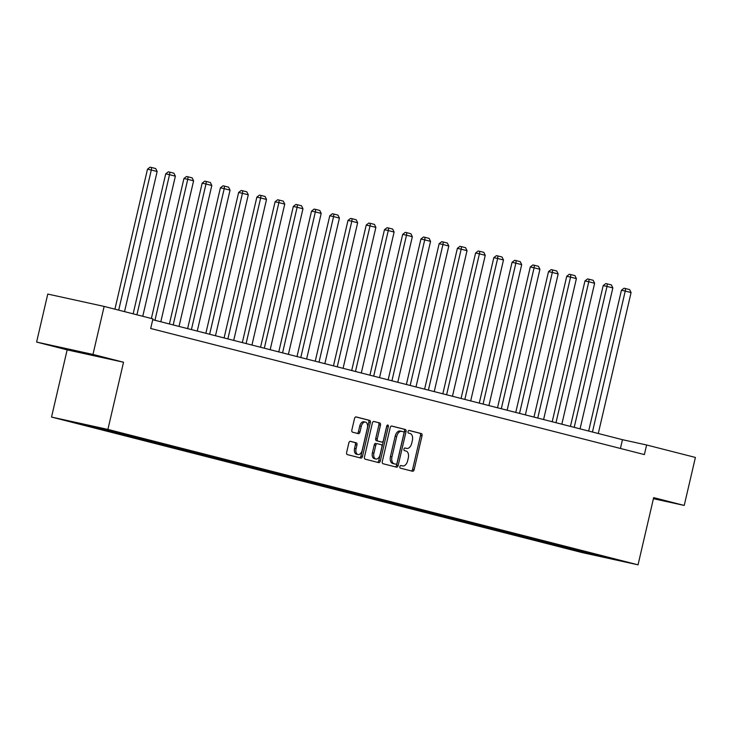 <?xml version="1.0" encoding="UTF-8"?>
<svg xmlns="http://www.w3.org/2000/svg" width="732" height="732" viewBox="0 0 732 732"><rect width="100%" height="100%" fill="white"/><g stroke="black" fill="none" stroke-linecap="round" stroke-linejoin="round"><path stroke-width="1.1" d="M399.873 466.632A1.354 0.833 102.4 0 0 400.367 468.151L412.555 471.262A1.931 1.18 102.4 0 0 412.573 471.271A1.931 1.18 102.4 0 0 414.138 469.669L422.035 435.75A1.931 1.18 102.4 0 0 421.321 433.573L409.133 430.462A1.354 0.833 102.4 0 0 409.115 430.462A1.354 0.833 102.4 0 0 408.026 431.578A1.354 0.833 102.4 0 0 408.52 433.106L410.103 433.509A6.195 3.788 102.4 0 1 412.363 440.472L411.704 443.299A6.195 3.788 102.4 0 1 406.708 448.414A6.195 3.788 102.4 0 1 406.635 448.396L405.061 447.993A1.354 0.833 102.4 0 0 405.043 447.984A1.354 0.833 102.4 0 0 403.945 449.1A1.354 0.833 102.4 0 0 404.439 450.628L406.022 451.031A6.195 3.788 102.4 0 1 408.291 457.994L407.632 460.821A6.195 3.788 102.4 0 1 402.637 465.936A6.195 3.788 102.4 0 1 402.554 465.918L400.98 465.515A1.354 0.833 102.4 0 0 400.962 465.506A1.354 0.833 102.4 0 0 399.873 466.632M350.436 441.323A1.931 1.18 102.4 0 0 350.418 441.323A1.931 1.18 102.4 0 0 348.853 442.915L346.639 452.431A1.931 1.18 102.4 0 0 347.343 454.609L360.885 458.067A1.931 1.18 102.4 0 0 360.903 458.076A1.931 1.18 102.4 0 0 362.468 456.475L370.355 422.556A1.931 1.18 102.4 0 0 369.651 420.378L356.118 416.92A1.931 1.18 102.4 0 0 356.091 416.92A1.931 1.18 102.4 0 0 354.535 418.512L351.854 430.013A1.931 1.18 102.4 0 0 352.568 432.182L358.36 433.664A1.931 1.18 102.4 0 0 358.378 433.673A1.931 1.18 102.4 0 0 359.943 432.072L361.269 426.372A5.179 3.166 102.4 0 1 365.442 422.099A5.179 3.166 102.4 0 1 367.409 427.945L362.212 450.272A5.179 3.166 102.4 0 1 358.03 454.545A5.179 3.166 102.4 0 1 356.072 448.707L356.942 444.983A1.931 1.18 102.4 0 0 356.228 442.805L350.39 441.314M123.534 362.23L92.973 354.425L104.145 306.424L47.772 294.063L36.6 342.064L67.152 349.869L51.524 417.057L107.897 429.419L123.534 362.23L67.152 349.869M653.429 498.684L684.228 505.437L653.676 497.632L638.039 564.829L107.897 429.419M684.228 505.437L695.4 457.445L646.612 444.983L622.465 439.685L152.732 319.71M104.145 306.424L152.924 318.887L150.691 328.485L644.38 454.581L646.612 444.983M382.305 461.544A1.931 1.18 102.4 0 0 383.019 463.722L396.552 467.181A1.931 1.18 102.4 0 0 396.579 467.181A1.931 1.18 102.4 0 0 398.135 465.589L406.031 431.67A1.931 1.18 102.4 0 0 405.318 429.492L391.785 426.033A1.931 1.18 102.4 0 0 391.766 426.024A1.931 1.18 102.4 0 0 390.202 427.625L382.305 461.544M378.719 462.624L365.186 459.165A1.931 1.18 102.4 0 1 364.472 456.988L372.368 423.069A1.931 1.18 102.4 0 1 373.924 421.476A1.931 1.18 102.4 0 1 373.951 421.476L379.743 422.959A1.931 1.18 102.4 0 1 380.457 425.136L377.255 438.889A1.931 1.18 102.4 0 0 377.959 441.067L381.802 442.046A1.931 1.18 102.4 0 0 381.83 442.055A1.931 1.18 102.4 0 0 383.385 440.463L386.725 426.134A1.354 0.833 102.4 0 1 387.814 425.018A1.354 0.833 102.4 0 1 388.326 426.546L380.301 461.032A1.931 1.18 102.4 0 1 378.737 462.633A1.931 1.18 102.4 0 0 378.737 462.633M92.973 354.425L36.6 342.064M96.24 427.031L617.387 560.136L593.313 554.856L476.386 525.183L87.749 425.914L72.166 421.751L96.24 427.031M51.524 417.057L581.666 552.468L638.039 564.829M99.515 427.863L98.692 428.522M111.904 431.029L111.081 431.688M117.77 432.493L116.919 433.179M130.131 435.686L129.308 436.345M135.996 437.15L135.155 437.837M148.358 440.344L147.535 441.003M154.232 441.808L153.381 442.494M166.585 444.992L165.761 445.66M172.459 446.465L171.608 447.151M184.812 449.649L183.997 450.308M190.686 451.122L189.835 451.809M203.048 454.307L202.224 454.965M208.913 455.78L208.062 456.457M221.274 458.964L220.451 459.623M227.14 460.428L226.289 461.114M239.501 463.621L238.678 464.28M245.376 465.085L244.525 465.772M257.728 468.279L256.905 468.938M263.602 469.743L262.751 470.429M275.955 472.927L275.131 473.595M281.829 474.4L280.978 475.086M294.182 477.584L293.367 478.243M300.056 479.057L299.205 479.744M312.418 482.242L311.594 482.9M318.283 483.715L317.432 484.392M330.644 486.899L329.821 487.558M336.51 488.363L335.668 489.049M348.871 491.556L348.048 492.215M354.745 493.02L353.895 493.707M367.098 496.214L366.275 496.872M372.972 497.678L372.121 498.364M385.325 500.862L384.51 501.53M391.199 502.335L390.348 503.021M403.561 505.519L402.737 506.178M409.426 506.992L408.575 507.679M421.788 510.177L420.964 510.835M427.653 511.65L426.802 512.327M440.014 514.834L439.191 515.493M445.889 516.298L445.038 516.984M458.241 519.491L457.418 520.15M464.115 520.955L463.265 521.642M476.468 524.149L475.644 524.807M482.342 525.613L481.491 526.299M494.695 528.797L493.88 529.465M500.569 530.27L499.718 530.956M512.931 533.454L512.107 534.113M518.796 534.927L517.945 535.614M531.158 538.112L530.334 538.77M537.023 539.585L536.181 540.262M549.384 542.769L548.561 543.428M555.259 544.233L554.408 544.919M567.611 547.426L566.788 548.085M573.485 548.89L572.634 549.576M593.313 554.856L593.689 553.978M620.425 448.46L622.465 439.685M93.577 426.445L92.854 427.031M567.758 547.463L567.529 548.46M549.531 542.805L549.302 543.803M531.304 538.148L531.075 539.145M513.077 533.491L512.848 534.488M494.85 528.843L494.612 529.831M476.623 524.185L476.386 525.183M458.388 519.528L458.159 520.525M440.161 514.871L439.932 515.868M421.934 510.213L421.705 511.211M403.707 505.556L403.469 506.553M385.48 500.908L385.242 501.896M367.244 496.25L367.016 497.248M349.018 491.593L348.789 492.59M330.791 486.936L330.562 487.933M312.564 482.278L312.335 483.276M294.337 477.621L294.099 478.618M276.11 472.973L275.873 473.961M257.874 468.315L257.646 469.313M239.648 463.658L239.419 464.655M221.421 459.001L221.192 459.998M203.194 454.343L202.956 455.341M184.967 449.686L184.729 450.683M166.731 445.029L166.503 446.026M148.505 440.38L148.276 441.378M130.278 435.723L130.049 436.72M112.051 431.066L111.822 432.063M93.806 426.491L93.586 427.406M653.456 498.574L661.206 500.267L653.566 498.089M82.176 352.989L99.159 356.713L96.368 355.697L59.631 347.233L82.277 352.595M411.311 470.951A1.931 1.18 102.4 0 0 412.61 469.34L420.507 435.421A1.931 1.18 102.4 0 0 419.802 433.243L408.904 430.462M395.307 466.86A1.931 1.18 102.4 0 0 396.616 465.25L404.503 431.331A1.931 1.18 102.4 0 0 403.799 429.153L391.51 426.015M395.902 464.216A1.354 0.833 102.4 0 0 395.921 464.225A1.354 0.833 102.4 0 0 397.009 463.1L403.945 433.326A1.354 0.833 102.4 0 0 403.442 431.807L401.786 431.377A6.195 3.788 102.4 0 0 401.703 431.358A6.195 3.788 102.4 0 0 396.707 436.473L391.977 456.823A6.195 3.788 102.4 0 0 394.237 463.795L395.902 464.216L394.383 463.887A1.354 0.833 102.4 0 0 394.392 463.887A1.354 0.833 102.4 0 0 394.411 463.896L395.921 464.225M401.63 431.349L400.258 431.047A6.195 3.788 102.4 0 0 400.184 431.029A6.195 3.788 102.4 0 0 395.188 436.144L396.707 436.473M394.383 463.887L392.718 463.457A6.195 3.788 102.4 0 1 390.449 456.493L395.188 436.144M373.677 421.458L379.743 422.959M381.83 442.055L380.301 441.725A1.931 1.18 102.4 0 0 380.329 441.725A1.931 1.18 102.4 0 1 380.283 441.716L376.44 440.737A1.931 1.18 102.4 0 1 375.726 438.56L378.929 424.798A1.931 1.18 102.4 0 0 378.224 422.62M377.474 462.304A1.931 1.18 102.4 0 0 378.783 460.693L386.807 426.216A1.354 0.833 102.4 0 0 386.862 425.731M373.933 453.163A5.179 3.166 102.4 0 0 375.891 459.01A5.179 3.166 102.4 0 0 380.064 454.737L381.894 446.868A1.931 1.18 102.4 0 0 381.189 444.69L377.346 443.711A1.931 1.18 102.4 0 0 377.319 443.702A1.931 1.18 102.4 0 0 375.763 445.294L373.933 453.163L372.405 452.834A5.179 3.166 102.4 0 0 374.363 458.671L375.891 459.01M375.8 443.363L375.827 443.372A1.931 1.18 102.4 0 0 375.8 443.363A1.931 1.18 102.4 0 0 374.235 444.965L375.763 445.294M372.405 452.834L374.235 444.965M358.03 454.545L356.511 454.206A5.179 3.166 102.4 0 1 354.553 448.368L355.413 444.644A1.931 1.18 102.4 0 0 354.709 442.476L350.161 441.314M365.442 422.099L363.923 421.769A5.179 3.166 102.4 0 0 359.741 426.042L361.269 426.372M357.115 433.344A1.931 1.18 102.4 0 0 358.424 431.743L359.741 426.042M359.641 457.747A1.931 1.18 102.4 0 0 360.94 456.146L368.837 422.227A1.931 1.18 102.4 0 0 368.132 420.049L355.834 416.911M592.444 432.017L625.238 291.08L631.076 292.571L598.282 433.509M621.431 290.247L624.03 288.225L625.549 288.554L625.238 291.08L621.431 290.247L588.665 431.057M625.549 288.554L629.639 289.607L631.076 292.571M574.208 427.36L607.011 286.422L612.849 287.914L580.055 428.851M603.195 285.59L605.803 283.568L607.322 283.906L607.011 286.422L603.195 285.59L570.429 426.399M607.322 283.906L611.412 284.949L612.849 287.914M555.981 422.703L588.784 281.765L594.622 283.266L561.828 424.194M584.969 280.932L587.567 278.91L589.095 279.249L588.784 281.765L584.969 280.932L552.202 421.742M589.095 279.249L593.185 280.292L594.622 283.266M658.013 499.151L653.548 498.172M69.458 349.384L89.579 354.068M95.965 355.596L63.007 347.975M537.755 418.054L570.548 277.117L576.395 278.608L543.592 419.546M566.742 276.275L569.34 274.253L570.869 274.592L570.548 277.117L566.742 276.275L533.976 417.084M570.869 274.592L574.959 275.635L576.395 278.608M519.528 413.397L552.321 272.46L558.168 273.951L525.366 414.888M548.515 271.627L551.114 269.605L552.642 269.934L552.321 272.46L548.515 271.627L515.749 412.427M552.642 269.934L556.723 270.977L558.168 273.951M501.301 408.74L534.095 267.802L539.932 269.294L507.139 410.231M530.288 266.97L532.887 264.947L534.406 265.277L534.095 267.802L530.288 266.97L497.522 407.77M534.406 265.277L538.496 266.32L539.932 269.294M483.065 404.082L515.868 263.145L521.706 264.636L488.912 405.574M512.052 262.312L514.66 260.29L516.179 260.619L515.868 263.145L512.052 262.312L479.286 403.122M516.179 260.619L520.269 261.672L521.706 264.636M464.838 399.425L497.641 258.488L503.479 259.979L470.685 400.916M493.826 257.655L496.424 255.633L497.952 255.971L497.641 258.488L493.826 257.655L461.059 398.464M497.952 255.971L502.042 257.014L503.479 259.979M446.612 394.768L479.405 253.83L485.252 255.331L452.458 396.259M475.599 252.998L478.197 250.975L479.725 251.314L479.405 253.83L475.599 252.998L442.833 393.807M479.725 251.314L483.815 252.357L485.252 255.331M428.385 390.119L461.178 249.182L467.025 250.673L434.222 391.611M457.372 248.34L459.971 246.318L461.499 246.657L461.178 249.182L457.372 248.34L424.606 389.15M461.499 246.657L465.589 247.7L467.025 250.673M410.158 385.462L442.952 244.525L448.798 246.016L415.996 386.954M439.145 243.692L441.744 241.67L443.263 241.999L442.952 244.525L439.145 243.692L406.379 384.492M443.263 241.999L447.353 243.042L448.798 246.016M391.922 380.805L424.725 239.867L430.562 241.359L397.769 382.296M420.918 239.035L423.517 237.012L425.036 237.342L424.725 239.867L420.918 239.035L388.152 379.835M425.036 237.342L429.126 238.385L430.562 241.359M373.695 376.147L406.498 235.21L412.336 236.701L379.542 377.639M402.682 234.377L405.29 232.355L406.809 232.685L406.498 235.21L402.682 234.377L369.916 375.187M406.809 232.685L410.899 233.737L412.336 236.701M355.468 371.49L388.271 230.553L394.109 232.044L361.315 372.981M384.456 229.72L387.054 227.698L388.582 228.036L388.271 230.553L384.456 229.72L351.689 370.529M388.582 228.036L392.672 229.079L394.109 232.044M337.242 366.833L370.035 225.895L375.882 227.396L343.079 368.324M366.229 225.063L368.827 223.04L370.355 223.379L370.035 225.895L366.229 225.063L333.463 365.872M370.355 223.379L374.445 224.422L375.882 227.396M319.015 362.184L351.808 221.247L357.655 222.738L324.852 363.676M348.002 220.405L350.601 218.383L352.119 218.722L351.808 221.247L348.002 220.405L315.236 361.215M352.119 218.722L356.21 219.765L357.655 222.738M300.788 357.527L333.582 216.59L339.419 218.081L306.626 359.019M329.775 215.757L332.374 213.735L333.893 214.064L333.582 216.59L329.775 215.757L297.009 356.557M333.893 214.064L337.983 215.107L339.419 218.081M282.552 352.87L315.355 211.932L321.192 213.424L288.399 354.361M311.539 211.1L314.147 209.078L315.666 209.407L315.355 211.932L311.539 211.1L278.773 351.9M315.666 209.407L319.756 210.45L321.192 213.424M264.325 348.212L297.128 207.275L302.966 208.766L270.172 349.704M293.312 206.442L295.911 204.42L297.439 204.75L297.128 207.275L293.312 206.442L260.546 347.252M297.439 204.75L301.529 205.802L302.966 208.766M246.098 343.555L278.892 202.618L284.739 204.109L251.945 345.047M275.086 201.785L277.684 199.763L279.212 200.101L278.892 202.618L275.086 201.785L242.319 342.594M279.212 200.101L283.302 201.144L284.739 204.109M227.872 338.898L260.665 197.96L266.512 199.461L233.709 340.389M256.859 197.128L259.457 195.105L260.985 195.444L260.665 197.96L256.859 197.128L224.093 337.937M260.985 195.444L265.075 196.487L266.512 199.461M209.645 334.25L242.438 193.312L248.285 194.804L215.483 335.741M238.632 192.47L241.231 190.448L242.75 190.787L242.438 193.312L238.632 192.47L205.866 333.28M242.75 190.787L246.84 191.83L248.285 194.804M191.409 329.592L224.212 188.655L230.049 190.146L197.256 331.084M220.405 187.822L223.004 185.8L224.523 186.129L224.212 188.655L220.405 187.822L187.63 328.622M224.523 186.129L228.613 187.172L230.049 190.146M173.182 324.935L205.985 183.997L211.823 185.489L179.029 326.426M202.169 183.165L204.777 181.143L206.296 181.472L205.985 183.997L202.169 183.165L169.403 323.965M206.296 181.472L210.386 182.515L211.823 185.489M154.955 320.277L187.749 179.34L193.596 180.831L160.802 321.769M183.942 178.507L186.541 176.485L188.069 176.815L187.749 179.34L183.942 178.507L151.368 318.484M188.069 176.815L192.159 177.867L193.596 180.831M136.921 314.797L169.522 174.683L175.369 176.174L142.758 316.288M165.716 173.85L168.314 171.828L169.842 172.166L169.522 174.683L165.716 173.85L133.142 313.836M169.842 172.166L173.932 173.21L175.369 176.174M118.694 310.139L151.295 170.025L157.142 171.526L124.531 311.631M147.489 169.193L150.087 167.171L151.606 167.509L151.295 170.025L147.489 169.193L114.915 309.178M151.606 167.509L155.696 168.552L157.142 171.526M401.035 465.579L402.554 465.918M405.107 448.057L406.635 448.396M419.802 433.243L421.321 433.573M420.507 435.421L422.035 435.75M412.61 469.34L414.138 469.669M403.799 429.153L405.318 429.492M404.503 431.331L406.031 431.67M396.616 465.25L398.135 465.589M390.449 456.493L391.977 456.823M392.718 463.457L394.237 463.795M378.929 424.798L380.457 425.136M375.726 438.56L377.255 438.889M376.44 440.737L377.959 441.067M380.283 441.716L381.802 442.046M386.807 426.216L388.326 426.546M378.783 460.693L380.301 461.032M354.709 442.476L356.228 442.805M355.413 444.644L356.942 444.983M354.553 448.368L356.072 448.707M358.424 431.743L359.943 432.072M368.132 420.049L369.651 420.378M368.837 422.227L370.355 422.556M360.94 456.146L362.468 456.475M401.109 465.598L402.637 465.936M405.189 448.076L406.708 448.414M400.184 431.029L401.703 431.358"/></g></svg>
